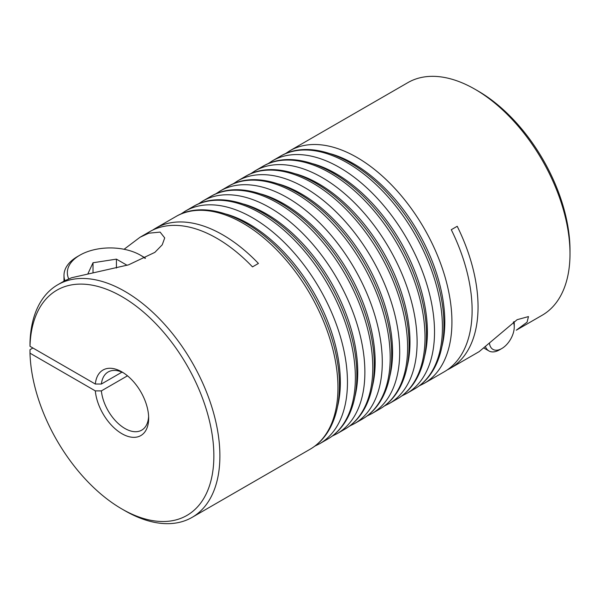 <?xml version="1.0" encoding="UTF-8"?>
<svg xmlns="http://www.w3.org/2000/svg" width="600" height="600" viewBox="0 0 600 600"><rect width="100%" height="100%" fill="white"/><g stroke="black" fill="none" stroke-linecap="round" stroke-linejoin="round"><path stroke-width="0.9" d="M145.11 258.382A42.81 24.72 0 0 0 140.422 255.173L142.8 256.545A46.17 26.655 180 0 1 145.447 258.21M64.89 280.642A46.17 26.655 180 0 1 63.983 275.392A46.17 26.655 180 0 1 77.505 256.545L79.883 255.173A42.81 24.72 0 0 0 68.7 278.827M127.087 265.29L116.422 259.14L93.015 262.755L87.96 273.653M142.8 256.545L140.422 255.173A42.81 24.72 0 0 0 79.883 255.173M93.015 272.692L93.015 262.755M116.422 268.058L116.422 259.14M513.345 322.08A17.625 10.178 -60 0 1 514.252 326.94A17.625 10.178 -60 0 1 501.787 348.532A17.625 10.178 -60 0 1 489.428 343.103M485.49 346.74A20.985 12.112 120 0 0 488.918 350.94A20.985 12.112 120 0 0 499.418 349.897L501.787 348.532M514.252 326.94L514.252 324.195A20.985 12.112 120 0 0 514.065 321.593M124.073 249.278L140.002 237.278L148.733 233.205L160.102 232.095L164.715 237.923L162.233 244.815L154.852 252.375L128.535 264.855L71.573 277.755L64.477 280.882L57.773 284.752A134.31 77.543 60 0 1 124.92 291.405A134.31 77.543 60 0 1 212.663 409.755A134.31 77.543 60 0 1 192.075 517.38A134.31 77.543 60 0 1 124.92 510.728L121.905 508.987A130.042 75.082 -120 0 0 213.862 455.895A130.042 75.082 -120 0 0 121.905 296.625A130.042 75.082 -120 0 0 30 346.32L95.317 384.03L101.37 384.037A33.578 19.388 -120 0 1 108.135 371.985A33.578 19.388 -120 0 1 123.465 372.855M450.232 368.34L479.153 351.638L517.125 319.688L528.472 316.59L527.077 322.178L516.278 330.202L542.183 315.248A134.31 77.543 -120 0 0 570 253.763A134.31 77.543 -120 0 0 475.035 89.273A134.31 77.543 -120 0 0 475.028 89.273A134.31 77.543 -120 0 0 407.88 82.62L289.808 150.788A134.31 77.543 60 0 1 356.962 157.44A134.31 77.543 60 0 1 451.928 321.93A134.31 77.543 60 0 1 424.11 383.415L444.293 371.767A134.31 77.543 -120 0 0 451.275 229.71L457.215 226.29A134.31 77.543 60 0 1 450.232 368.34A134.31 77.543 60 0 1 447.195 369.938M95.317 384.03A37.838 21.848 60 0 1 121.905 371.91L121.905 371.91A37.838 21.848 60 0 1 148.665 418.252A37.838 21.848 60 0 1 121.905 433.702A37.838 21.848 60 0 1 95.317 390.877L101.37 390.893A33.578 19.388 -120 0 0 124.92 428.482A33.578 19.388 -120 0 0 141.712 430.147A33.578 19.388 -120 0 0 148.62 416.438M30 346.32L30 342.832A134.31 77.543 60 0 1 57.773 284.752M121.958 372.15L101.37 384.037M152.76 230.062A134.31 77.543 60 0 1 155.663 228.233A134.31 77.543 60 0 1 222.817 234.885A134.31 77.543 60 0 1 258.428 263.452L252.495 266.88A134.31 77.543 -120 0 0 216.877 238.312A134.31 77.543 -120 0 0 149.722 231.66L140.002 237.278M95.317 390.877L30 353.175L30 349.688L32.918 348M475.035 89.273L478.05 91.012A130.042 75.082 60 0 1 570 250.282L570 253.763M127.493 375.81L101.37 390.893M30 353.175A130.042 75.082 -120 0 0 121.905 508.987L124.92 510.728M441.945 346.493A129.27 74.633 -120 0 0 444.803 321.93A129.27 74.633 -120 0 0 330.697 153.81M242.993 223.237A134.31 77.543 -120 0 0 175.845 216.585C205.575 198.69 252.638 217.417 287.985 259.147C319.072 294.772 339.78 345.487 339.442 385.673C339.428 401.873 336.413 415.8 330.413 427.455C325.425 436.995 318.675 444.248 310.147 449.213A134.31 77.543 -120 0 0 337.965 387.728A134.31 77.543 -120 0 0 242.993 223.237M337.478 406.808A129.27 74.633 -120 0 0 340.343 382.245A129.27 74.633 -120 0 0 226.23 214.125M180.75 214.11L185.34 211.103A134.31 77.543 60 0 1 252.495 217.755A134.31 77.543 60 0 1 347.46 382.245A134.31 77.543 60 0 1 319.642 443.73L327.562 439.162A134.31 77.543 -120 0 0 355.373 377.678A134.31 77.543 -120 0 0 260.407 213.18A134.31 77.543 -120 0 0 193.252 206.535C222.99 188.64 270.045 207.368 305.392 249.097C336.48 284.722 357.188 335.43 356.85 375.623C356.835 391.822 353.827 405.75 347.827 417.405C342.84 426.938 336.082 434.19 327.562 439.162M354.885 396.75A129.27 74.633 -120 0 0 357.75 372.195A129.27 74.633 -120 0 0 243.645 204.067M198.157 204.06L202.748 201.053A134.31 77.543 60 0 1 269.903 207.697A134.31 77.543 60 0 1 364.875 372.195A134.31 77.543 60 0 1 337.058 433.68L344.97 429.105A134.31 77.543 -120 0 0 372.788 367.627A134.31 77.543 -120 0 0 277.815 203.13A134.31 77.543 -120 0 0 210.667 196.478C240.397 178.59 287.46 197.317 322.808 239.04C353.895 274.673 374.603 325.38 374.265 365.565C374.25 381.765 371.235 395.692 365.235 407.347C360.248 416.888 353.49 424.14 344.97 429.105M372.3 386.7A129.27 74.633 -120 0 0 375.165 362.138A129.27 74.633 -120 0 0 261.053 194.017M215.565 194.01L220.163 190.995A134.31 77.543 60 0 1 287.317 197.647A134.31 77.543 60 0 1 382.282 362.138A134.31 77.543 60 0 1 354.465 423.623L362.385 419.055A134.31 77.543 -120 0 0 390.195 357.57A134.31 77.543 -120 0 0 295.23 193.08A134.31 77.543 -120 0 0 228.075 186.428C257.812 168.54 304.868 187.267 340.215 228.99C371.303 264.615 392.01 315.33 391.673 355.515C391.658 371.715 388.65 385.643 382.65 397.298C377.663 406.838 370.905 414.09 362.385 419.055M312.638 183.03A134.31 77.543 -120 0 0 245.483 176.377C275.22 158.483 322.282 177.21 357.63 218.94C388.717 254.565 409.425 305.28 409.088 345.465C409.072 361.665 406.058 375.593 400.058 387.248C395.07 396.78 388.312 404.033 379.793 409.005A134.31 77.543 -120 0 0 407.61 347.52A134.31 77.543 -120 0 0 312.638 183.03M389.707 376.65A129.27 74.633 -120 0 0 392.572 352.087A129.27 74.633 -120 0 0 278.468 183.968M232.98 183.96L237.57 180.945A134.31 77.543 60 0 1 304.725 187.597A134.31 77.543 60 0 1 399.697 352.087A134.31 77.543 60 0 1 371.88 413.572L379.793 409.005M407.123 366.593A129.27 74.633 -120 0 0 409.98 342.038A129.27 74.633 -120 0 0 295.875 173.91M250.388 173.903L254.985 170.895A134.31 77.543 60 0 1 322.14 177.547A134.31 77.543 60 0 1 417.105 342.038A134.31 77.543 60 0 1 389.287 403.522L397.207 398.947A134.31 77.543 -120 0 0 425.018 337.47A134.31 77.543 -120 0 0 330.053 172.972A134.31 77.543 -120 0 0 262.897 166.32C292.635 148.433 339.69 167.16 375.038 208.882C406.125 244.515 426.832 295.222 426.495 335.415C426.48 351.615 423.472 365.535 417.472 377.19C412.485 386.73 405.728 393.982 397.207 398.947M424.53 356.543A129.27 74.633 -120 0 0 427.395 331.987A129.27 74.633 -120 0 0 313.29 163.86M267.803 163.852L272.392 160.837A134.31 77.543 60 0 1 339.548 167.49A134.31 77.543 60 0 1 434.52 331.987A134.31 77.543 60 0 1 406.702 393.465L414.615 388.897A134.31 77.543 -120 0 0 442.433 327.413A134.31 77.543 -120 0 0 347.46 162.922A134.31 77.543 -120 0 0 280.305 156.27C310.043 138.382 357.105 157.11 392.452 198.833C423.54 234.458 444.248 285.173 443.91 325.358C443.888 341.558 440.88 355.485 434.88 367.14C429.893 376.68 423.135 383.933 414.615 388.897M63.983 275.392L63.983 281.168M488.918 350.94L483.96 348.075M289.808 150.788L285.21 153.803M192.075 517.38L310.147 449.213M254.985 170.895L262.897 166.32M272.392 160.837L280.305 156.27M185.34 211.103L193.252 206.535M202.748 201.053L210.667 196.478M220.163 190.995L228.075 186.428M237.57 180.945L245.483 176.377M155.663 228.233L175.845 216.585M401.798 395.94L406.702 393.465M384.382 405.99L389.287 403.522M366.975 416.04L371.88 413.572M349.56 426.097L354.465 423.623M332.153 436.147L337.058 433.68M314.737 446.197L319.642 443.73M419.205 385.89L424.11 383.415"/></g></svg>
